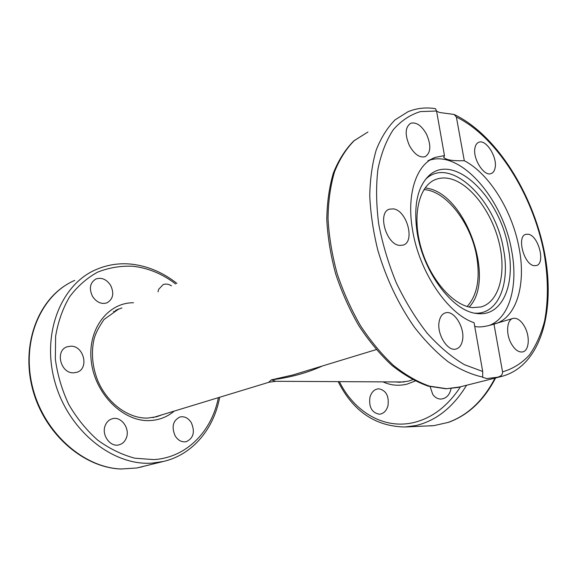<?xml version="1.0" encoding="UTF-8"?>
<svg xmlns="http://www.w3.org/2000/svg" width="577" height="577" viewBox="0 0 577 577"><rect width="100%" height="100%" fill="white"/><g stroke="black" fill="none" stroke-linecap="round" stroke-linejoin="round"><path stroke-width="0.87" d="M292.784 375L271.399 379.868L268.572 382.371M292.755 375.014L376.218 349.604M423.915 189.631C446.122 190.598 471.142 223.328 476.696 256.606C480.331 278.77 477.143 295.395 467.125 306.495M152.898 417.589L269.062 382.226L275.792 381.296L271.399 379.868C290.036 377.61 307.043 372.98 322.42 365.977M67.834 283.92C36.647 301.793 20.657 347.441 33.134 391.062C45.424 434.741 83.903 467.673 120.918 469.014L136.807 467.983M158.004 291.832L158.653 289.322L163.125 284.605C165.823 283.61 168.599 284.028 171.456 285.846M191.319 422.703C195.185 431.848 193.519 438.167 186.306 441.665C181.906 442.465 178.192 440.561 175.177 435.938C171.319 426.836 172.92 420.51 179.988 416.976C184.496 416.089 188.275 417.993 191.319 422.703M126.313 437.993C124.892 441.564 122.504 443.836 119.158 444.802C110.344 447.637 101.098 434.791 105.274 425.379C106.695 421.967 108.981 419.775 112.133 418.794C121.033 415.765 130.359 428.495 126.313 437.993M73.481 372.843C60.513 373.42 54.909 350.549 67.069 346.813L70.993 346.178C84.018 345.94 89.247 368.725 76.936 372.288L73.481 372.843M92.544 296.434C88.829 288.486 89.969 282.665 95.962 278.972C101.653 277.191 106.543 279.318 110.625 285.348C114.347 293.347 113.135 299.174 106.983 302.838C101.422 304.497 96.604 302.362 92.544 296.434M114.246 311.32L113.481 311.551M153.475 417.488L154.016 417.243M436.594 111.173L439.537 112.493L454.142 114.462L456.385 117.059L464.297 160.716C489.31 173.612 512.333 211.059 519.069 247.85C526.347 284.605 516.509 318.591 493.984 324.144L502.545 371.833C502.726 374.545 501.045 376.341 497.518 377.228L486.822 378.555L482.689 377.365L482.704 371.473L474.063 322.687C447.831 314.112 419.053 271.774 412.519 229.79C406.237 193.656 416.644 163.825 435.346 157.37L444.463 155.595L436.565 111.008L435.447 108.649C425.862 107.142 416.724 108.159 408.047 111.7L395.13 119.814C387.434 127.546 381.123 137.614 376.211 150.02C372.237 163.637 370.088 178.913 369.763 195.863C370.557 213.49 373.254 231.658 377.863 250.353C386.323 278.814 398.476 304.396 414.308 327.101C425.105 340.971 436.385 352.525 448.141 361.772C459.934 369.518 471.431 374.61 482.624 377.055M508.315 248.052C515.694 284.721 502.163 316.924 477.15 313.52C453.205 311.883 423.345 272.907 417.185 232.827C413.384 206.285 417.236 187.294 428.747 175.862C453.63 151.679 500.144 197.197 508.315 248.052M425.451 179.447L425.79 179.13C450.089 155.444 495.585 199.656 503.497 249.25C510.393 283.92 498.16 314.631 474.878 313.167M430.067 160.038C461.16 150.287 502.978 199.483 511.619 250.468C518.348 285.031 509.945 317.314 489.664 325.298M528.222 234.24C538.471 235.416 545.813 263.631 536.314 265.571L534.252 265.687C524.017 264.994 516.379 236.274 525.863 234.341L528.222 234.24M524.947 327.267C530.184 337.055 529.008 350.78 522.675 351.92C518.485 352.533 514.583 349.59 510.977 343.099C505.661 333.239 506.923 319.55 513.104 318.381C517.396 317.725 521.341 320.689 524.947 327.267M475.022 147.654C475.636 144.827 476.89 143.038 478.787 142.288C486.007 138.898 497.59 157.305 495.08 167.943C494.482 170.922 493.184 172.79 491.178 173.554C484.053 176.915 472.311 158.242 475.022 147.654M409.497 145.765C404.679 134.564 405.112 127.055 410.788 123.233C416.378 121.913 421.621 125.577 426.533 134.239C431.336 145.418 430.853 152.905 425.083 156.713C419.623 157.975 414.43 154.326 409.497 145.765M399.508 245.405C385.999 244.359 377.192 212.314 389.482 209.148L393.507 208.896C407.052 210.591 415.382 242.037 403.042 245.146L399.508 245.405M462.444 340.531C461.477 345.226 459.357 348.046 456.075 349.006C447.463 351.941 436.226 333.34 439.285 320.992C440.294 316.513 442.35 313.809 445.451 312.857C454.142 309.835 465.271 328.111 462.444 340.531M474.705 326.293C478.463 327.592 484.868 326.878 493.912 324.159M425.098 187.9L427.607 188.333C466.072 194.781 495.924 280.069 469.144 307.029M472.815 307.62C453.529 306.178 429.93 279.484 420.914 247.237C411.726 215.012 419.183 185.102 436.176 179.288C440.46 177.759 445.047 177.572 449.945 178.704C470.284 183.515 491.517 211.701 499.004 242.225C506.642 272.733 499.379 301.886 481.059 306.942L472.815 307.62M464.297 160.716C452.757 161.041 445.913 159.937 443.778 157.406L444.463 155.595M433.882 425.638L448.531 422.328C468.257 415.159 483.944 400.373 495.593 377.957M387.982 405.703C386.424 410.975 383.532 413.81 379.305 414.214C371.891 412.771 368.761 407.153 369.922 397.358C371.487 391.985 374.444 389.129 378.793 388.797C386.085 390.326 389.15 395.959 387.982 405.703M451.106 388.537C449.642 395.05 446.245 398.556 440.929 399.068C437.683 399.017 434.964 397.488 432.779 394.473L430.139 386.677M142.634 466.685L136.684 468.005M176.901 283.415C163.002 272.452 147.849 266.033 131.448 264.151C119.129 262.903 107.308 264.728 95.984 269.625C60.946 284.432 41.017 334.083 55.111 382.695C68.887 431.387 113.344 466.202 152.234 463.1L163.428 461.456L136.735 467.997M218.373 397.654C211.838 431.358 186.508 457.763 153.691 459.602L134.744 458.181C121.855 454.734 109.479 448.69 97.607 440.049C86.37 430.031 76.741 418.145 68.728 404.383C61.927 389.864 57.462 374.769 55.342 359.103L55.623 336.24C58.111 321.577 62.785 308.406 69.651 296.737C77.585 286.228 86.925 278.027 97.679 272.128C108.952 267.678 120.672 265.716 132.84 266.257C148.159 267.966 162.433 273.866 175.66 283.971M115.422 310.476L121.935 307.894M133.482 302.752C107.769 302.521 87.12 329.568 91.346 361.938C95.219 394.322 123.298 421.787 149.486 420.59C158.927 420.215 167.179 417.048 174.247 411.084M162.05 414.798L156.634 416.76L147.69 418.08C128.527 418.772 106.875 403.135 97.47 379.897C92.306 366.193 91.123 352.792 93.921 339.702C95.133 334.256 98.501 327.512 104.033 319.47L118.747 308.983L115.688 310.347M121.776 469.007C83.687 468.062 43.455 432.548 32.406 386.489C21.104 340.466 41.14 294.732 74.743 280.379M497.518 377.228L501.168 376.557C541.558 366.215 555.947 309.964 544.284 251.464C532.499 192.689 495.859 134.261 454.142 114.462M459.927 386.922L446.656 388.703L429.461 386.136C417.459 381.887 405.429 374.949 393.37 365.313C381.541 354.213 370.557 340.971 360.423 325.579C351.032 309.222 343.257 291.847 337.098 273.44C332.049 254.846 329.027 236.62 328.039 218.77C328.241 201.532 330.397 185.902 334.509 171.888C339.644 159.072 346.258 148.628 354.357 140.536L367.946 131.996L353.759 140.961C345.392 149.356 338.605 160.017 333.398 172.956C329.236 187.035 327.029 202.65 326.791 219.787C327.743 237.522 330.715 255.597 335.706 274.025C341.786 292.25 349.489 309.474 358.822 325.688C368.883 340.957 379.839 354.119 391.675 365.191C403.777 374.834 415.959 381.823 428.228 386.15L446.028 388.783L457.77 387.47L501.168 376.557M456.385 117.059C496.523 136.525 532.607 194.334 543.859 252.048C548.294 277.061 548.525 300.098 544.551 321.158C541.089 334.314 536.011 345.637 529.311 355.115C521.738 363.315 512.816 368.891 502.545 371.833M482.704 371.473L464.355 364.65C451.733 357.149 439.385 346.727 427.319 333.369C415.707 318.526 405.407 301.764 396.413 283.076C388.444 263.711 382.544 244.042 378.707 224.064C376.19 204.424 375.93 186.155 377.928 169.241C381.166 153.54 386.287 140.362 393.29 129.71C401.174 120.723 410.218 114.686 420.424 111.599L436.565 111.008M433.976 425.624L405.047 426.987L415.981 425.523C436.241 420.698 453.104 407.275 466.569 385.256M460.489 386.785C447.665 406.237 432.014 418.174 413.55 422.588C383.712 429.634 354.17 411.682 339.377 381.635M383.013 381.873C390.802 385.45 398.909 386.172 407.333 384.037L415.137 381.022M412.613 379.738L408.494 381.116L399.774 382.262L395.31 381.938M495.016 378.101C483.237 400.748 467.485 415.563 447.752 422.544M275.792 381.296L404.152 381.988M163.428 461.456C192.841 454.676 214.009 428.574 219.664 397.257M482.689 377.365L482.624 376.976M427.932 160.745L435.346 157.37M443.699 156.973L443.778 157.406M490.183 325.168L513.104 318.381M425.79 179.13L428.747 175.862M433.933 425.631L430.016 425.927M338.172 381.628C353.153 411.343 375.447 426.461 405.047 426.987"/></g></svg>
